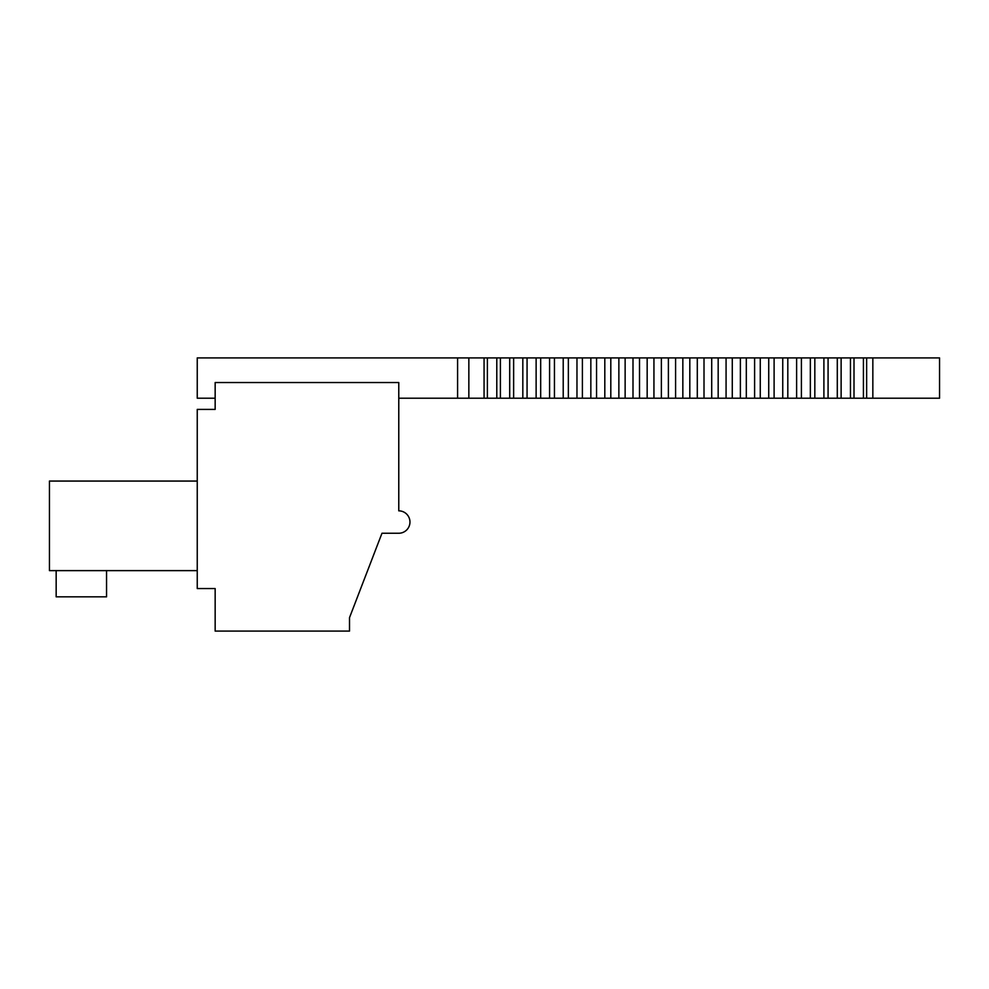 <?xml version="1.0" encoding="UTF-8"?>
<svg xmlns="http://www.w3.org/2000/svg" width="989" height="989" viewBox="0 0 989 989"><rect width="100%" height="100%" fill="white"/><g stroke="black" fill="none" stroke-linecap="round" stroke-linejoin="round"><path stroke-width="1.48" d="M197.244 570.628L49.45 570.628L49.45 481.062L197.244 481.062M349.513 631.093L215.157 631.093L215.157 588.554L197.244 588.554L197.244 409.409L215.157 409.409L215.157 382.533L398.777 382.533L398.777 510.843A11.2 11.2 0 0 1 409.965 522.044A11.2 11.2 0 0 1 398.777 533.244L381.977 533.244L349.513 617.655L349.513 631.093M106.552 570.628L106.552 596.837L56.163 596.837L56.163 570.628M536.125 357.907L536.125 398.208L563.211 398.208L563.211 357.907L197.244 357.907L197.244 398.208L215.157 398.208M939.55 398.208L939.55 357.907L939.55 398.208L718.162 398.208M939.55 357.907L872.842 357.907L872.842 398.208M468.848 357.907L468.848 398.208L398.777 398.208M468.848 398.208L484.066 398.208L484.066 357.907M866.636 398.208L866.636 357.907L872.842 357.907M496.787 357.907L496.787 398.208L487.379 398.208L487.379 357.907M487.379 398.208L484.066 398.208M866.636 357.907L718.162 357.907M563.198 398.208L590.841 398.208L590.841 357.907L563.198 357.907M590.829 398.208L604.811 398.208L604.811 357.907L590.829 357.907M604.798 398.208L632.997 398.208L632.997 357.907L604.798 357.907M632.985 398.208L718.175 398.208L718.175 357.907L632.985 357.907M536.125 398.208L496.775 398.208M509.706 398.208L509.706 357.907M500.397 398.208L500.397 357.907M522.822 398.208L522.822 357.907M513.637 398.208L513.637 357.907M527.063 398.208L527.063 357.907M549.587 398.208L549.587 357.907M540.674 398.208L540.674 357.907M554.446 398.208L554.446 357.907M576.97 398.208L576.97 357.907M568.354 398.208L568.354 357.907M582.397 398.208L582.397 357.907M596.552 398.208L596.552 357.907M618.867 398.208L618.867 357.907M610.806 398.208L610.806 357.907M625.135 398.208L625.135 357.907M647.165 398.208L647.165 357.907M639.512 398.208L639.512 357.907M661.369 398.208L661.369 357.907M653.939 398.208L653.939 357.907M675.586 398.208L675.586 357.907M668.391 398.208L668.391 357.907M689.815 398.208L689.815 357.907M682.843 398.208L682.843 357.907M704.007 398.208L704.007 357.907M697.294 398.208L697.294 357.907M711.709 398.208L711.709 357.907M732.28 398.208L732.28 357.907M726.074 398.208L726.074 357.907M746.312 398.208L746.312 357.907M740.378 398.208L740.378 357.907M760.257 398.208L760.257 357.907M754.607 398.208L754.607 357.907M774.103 398.208L774.103 357.907M768.737 398.208L768.737 357.907M787.813 398.208L787.813 357.907M782.744 398.208L782.744 357.907M801.399 398.208L801.399 357.907M796.615 398.208L796.615 357.907M814.825 398.208L814.825 357.907M810.35 398.208L810.35 357.907M828.077 398.208L828.077 357.907M823.899 398.208L823.899 357.907M841.132 398.208L841.132 357.907M837.287 398.208L837.287 357.907M854.001 398.208L854.001 357.907M850.453 398.208L850.453 357.907M863.422 398.208L863.422 357.907M457.586 357.907L457.586 398.208"/></g></svg>
